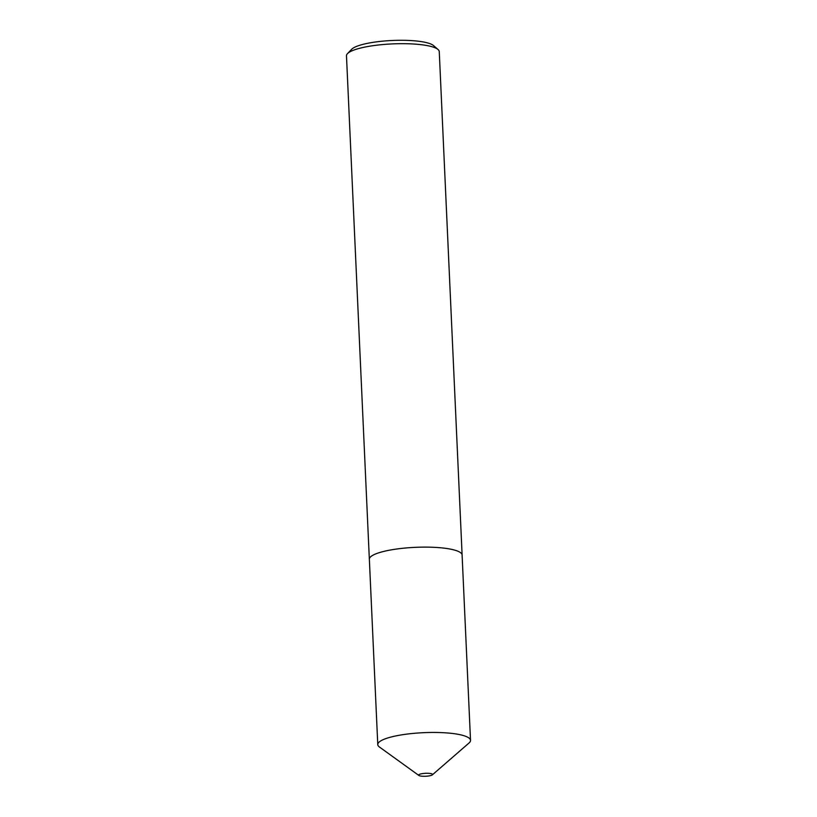 <?xml version="1.0" encoding="UTF-8"?>
<svg xmlns="http://www.w3.org/2000/svg" width="817" height="817" viewBox="0 0 817 817"><rect width="100%" height="100%" fill="white"/><g stroke="black" fill="none" stroke-linecap="round" stroke-linejoin="round"><path stroke-width="1.23" d="M427.199 776.15A6.985 1.481 177.4 0 0 432.367 774.853A6.985 1.481 177.4 0 0 424.023 773.413A6.985 1.481 177.4 0 0 418.886 775.466A6.985 1.481 177.4 0 0 427.199 776.15M432.367 774.853L469.07 742.959A46.416 9.814 177.4 0 0 470.521 740.365A46.416 9.814 177.4 0 0 413.596 733.37A46.416 9.814 177.4 0 0 377.771 744.573A46.416 9.814 177.4 0 0 379.456 747.034L418.886 775.466M462.116 555.274A46.436 9.814 177.4 0 0 462.116 555.029A46.416 9.814 177.4 0 0 405.181 548.044A46.436 9.814 177.4 0 0 369.345 559.247A46.436 9.814 177.4 0 0 369.366 559.492M438.065 49.531A46.436 9.814 177.4 0 0 382.315 44.598A46.436 9.814 177.4 0 0 347.48 53.636L351.647 49.296A41.973 8.875 -2.6 0 1 383.132 41.116A41.973 8.875 -2.6 0 1 433.531 45.578L438.065 49.531A46.436 9.814 177.4 0 1 439.26 51.594L462.116 555.029A46.436 9.814 177.4 0 0 405.181 548.033A46.416 9.814 177.4 0 0 369.355 559.257L377.771 744.573M347.48 53.636A46.436 9.814 177.4 0 0 346.479 55.811L369.345 559.247M462.105 555.049L470.521 740.365"/></g></svg>
